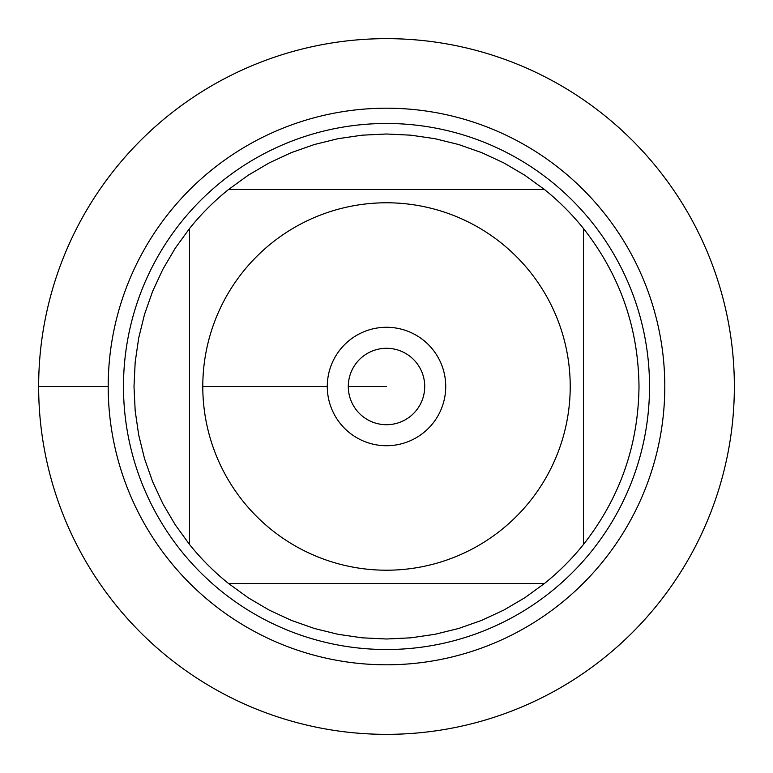 <?xml version="1.0" encoding="UTF-8"?>
<svg xmlns="http://www.w3.org/2000/svg" width="773" height="773" viewBox="0 0 773 773"><rect width="100%" height="100%" fill="white"/><g stroke="black" fill="none" stroke-linecap="round" stroke-linejoin="round"><path stroke-width="1.16" d="M38.65 386.5A347.85 347.85 0 0 1 560.425 85.252A347.85 347.85 0 0 1 560.425 687.748A347.85 347.85 0 0 1 38.65 386.5L108.201 386.5A278.299 278.299 0 0 1 525.65 145.488A278.299 278.299 0 0 1 525.65 627.512A278.299 278.299 0 0 1 108.201 386.5M123.487 386.5A263.013 263.013 0 0 1 518.007 158.716A263.013 263.013 0 0 1 518.007 614.284A263.013 263.013 0 0 1 123.487 386.5M348.294 386.5A38.206 38.206 0 0 0 405.603 419.594A38.206 38.206 0 0 0 405.603 353.406A38.206 38.206 0 0 0 348.294 386.5L386.5 386.5L348.294 386.5M327.279 386.5A59.221 59.221 0 0 1 416.116 335.211A59.221 59.221 0 0 1 416.116 437.789A59.221 59.221 0 0 1 327.279 386.5L202.777 386.5L327.279 386.5M570.223 386.5A183.723 183.723 0 0 0 325.578 213.174A183.723 183.723 0 0 0 243.186 501.445A183.723 183.723 0 0 0 570.223 386.5M544.482 189.53L524.751 175.21L503.735 162.871L481.627 152.61L458.631 144.522L434.967 138.696L410.85 135.178L386.5 134L362.151 135.178L338.033 138.696L314.369 144.522L291.373 152.61L269.265 162.871L248.249 175.21L228.518 189.53A252.5 252.5 0 0 0 189.53 228.518L175.21 248.249L162.871 269.265L152.61 291.373L144.522 314.369L138.696 338.033L135.178 362.151L134 386.5L135.178 410.85L138.696 434.967L144.522 458.631L152.61 481.627L162.871 503.735L175.21 524.751L189.53 544.482A252.5 252.5 0 0 0 228.518 583.47L248.249 597.79L269.265 610.129L291.373 620.39L314.369 628.478L338.033 634.304L362.151 637.822L386.5 639L410.85 637.822L434.967 634.304L458.631 628.478L481.627 620.39L503.735 610.129L524.751 597.79L544.482 583.47A252.5 252.5 0 0 0 583.47 544.482L583.47 228.518A252.5 252.5 0 0 0 544.482 189.53L228.518 189.53A252.5 252.5 0 0 0 189.53 228.518L189.53 544.482A252.5 252.5 0 0 0 228.518 583.47L544.482 583.47A252.5 252.5 0 0 0 583.47 544.482C619.849 498.102 638.353 445.441 639 386.5C638.353 327.559 619.849 274.898 583.47 228.518A252.5 252.5 0 0 0 544.482 189.53M734.35 386.5A347.85 347.85 0 0 1 212.575 687.748A347.85 347.85 0 0 1 212.575 85.252A347.85 347.85 0 0 1 734.35 386.5"/></g></svg>
